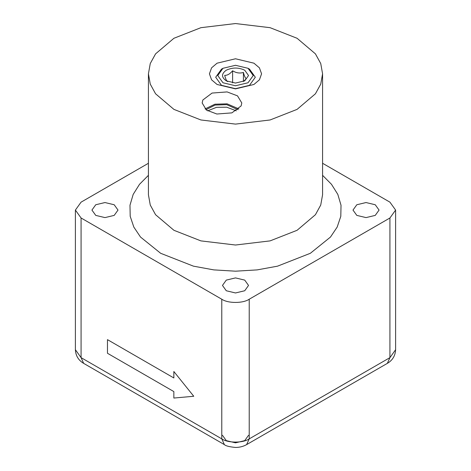 <?xml version="1.0" encoding="UTF-8"?>
<svg xmlns="http://www.w3.org/2000/svg" width="471" height="471" viewBox="0 0 471 471"><rect width="100%" height="100%" fill="white"/><g stroke="black" fill="none" stroke-linecap="round" stroke-linejoin="round"><path stroke-width="0.71" d="M148.418 163.278L81.077 202.153L75.395 210.072L81.077 217.991L221.782 299.226C227.958 303.501 243.042 303.501 249.218 299.226L389.923 217.991L395.605 210.072L389.923 202.153L322.582 163.278M253.934 63.185L235.5 58.775L217.066 63.185L211.573 67.848L209.424 73.829L211.573 79.805L217.066 84.474L235.5 88.878L253.934 84.474L259.427 79.805L261.576 73.829L259.427 67.848L253.934 63.185M297.077 38.275L315.423 53.859L320.733 63.526L322.582 73.829L320.733 84.126L315.423 93.794L297.077 109.378L270.089 119.97L235.5 124.103L200.911 119.97L173.923 109.378L155.577 93.794L150.267 84.126L148.418 73.829L150.267 63.526L155.577 53.859L173.923 38.275L200.911 27.683L235.5 23.55L270.089 27.683L297.077 38.275M227.104 91.916L237.514 95.866L241.794 102.966L241.117 105.928L231.885 112.875L216.848 114.017L206.439 110.067L202.159 102.966L202.836 100.005L212.068 93.058L227.104 91.916M205.062 108.925L214.911 104.197L227.104 103.838L238.891 108.925M237.99 109.708L226.728 104.65L215.094 105.062L205.962 109.708M207.611 110.844L216.548 107.317L226.728 107.205L236.342 110.844M114.188 204.75L118.009 210.072L114.188 215.394L104.974 217.602L95.754 215.394L91.933 210.072L95.754 204.75L104.974 202.548L114.188 204.75M244.72 280.11L248.535 285.432L244.72 290.754L235.5 292.962L226.28 290.754L222.465 285.432L226.28 280.11L235.5 277.908L244.72 280.11M375.246 204.75L379.067 210.072L375.246 215.394L366.026 217.602L356.812 215.394L352.991 210.072L356.812 204.75L366.026 202.548L375.246 204.75M222.465 435.304L226.28 440.626L235.5 442.828L244.72 440.626L248.535 435.304M244.72 70.208L248.535 75.531L244.72 80.853L235.5 83.055L226.28 80.853C221.311 77.303 221.311 73.759 226.28 70.208C232.427 67.335 238.573 67.335 244.72 70.208M243.419 72.457L243.419 81.507L246.315 78.704C245.35 78.274 244.384 76.19 243.419 72.457C239.816 73.553 236.207 72.993 232.603 70.785C229.96 73.959 227.322 75.484 224.685 75.354C225.65 79.087 226.616 81.171 227.581 81.601M232.603 70.785L232.603 82.867M248.034 68.295L253.227 75.531L248.034 82.766L235.5 85.763L222.966 82.766L217.773 75.531L222.966 68.295L235.5 65.292L248.034 68.295L249.512 69.143L255.317 77.232L249.512 85.322L235.5 88.672L221.488 85.322L215.683 77.232L221.488 69.143L222.966 68.295M173.846 371.501L173.846 377.96L107.47 339.644L107.47 353.268L173.846 391.584L173.846 398.048L193.758 396.27L173.846 371.501M322.582 73.829L322.582 194.747L320.733 205.05L315.423 214.717L297.077 230.295L270.089 240.887L235.5 245.02L200.911 240.887L173.923 230.295L155.577 214.717L150.267 205.05L148.418 194.747L148.418 73.829M148.418 175.33L139.516 184.302L133.181 194.399L129.978 205.238L130.196 216.307L133.823 227.075L140.517 237.054L160.646 253.286L193.457 266.162L213.81 269.889L235.5 271.19L257.19 269.889L277.543 266.162L310.354 253.286L330.483 237.054L337.177 227.075L340.804 216.307L341.022 205.238L337.819 194.399L331.484 184.302L322.582 175.33M387.333 363.377C392.537 360.309 395.293 355.758 395.605 349.723L389.923 357.642L249.218 438.878L246.627 444.612L387.333 363.377L389.923 357.642L389.923 217.991M249.218 299.226L249.218 438.878C243.042 443.152 227.958 443.152 221.782 438.878L224.373 444.612C225.721 445.919 229.43 446.861 235.506 447.45C239.551 447.444 243.26 446.496 246.627 444.612M221.782 299.226L221.782 438.878L81.077 357.642L83.667 363.377L224.373 444.612M81.077 217.991L81.077 357.642L75.395 349.723L75.395 210.072M83.667 363.377C78.463 360.309 75.707 355.758 75.395 349.723M395.605 349.723L395.605 210.072"/></g></svg>
